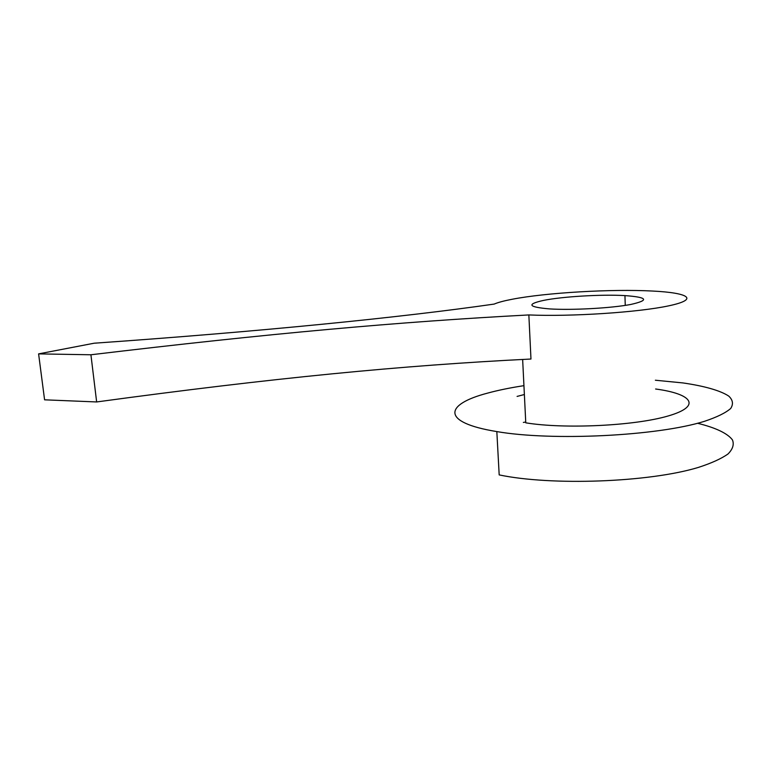 <?xml version="1.0" encoding="UTF-8"?>
<svg xmlns="http://www.w3.org/2000/svg" width="772" height="772" viewBox="0 0 772 772"><rect width="100%" height="100%" fill="white"/><g stroke="black" fill="none" stroke-linecap="round" stroke-linejoin="round"><path stroke-width="1.16" d="M655.37 380.229L682.95 382.931C704.17 386 720.286 390.497 728.758 396.104C732.908 400.012 733.554 404.142 730.669 408.504C725.612 412.914 716.86 417.189 704.411 421.338C657.155 436.112 552.019 441.159 496.83 431.587C440.513 422.458 444.498 404.393 487.508 393.141C498.056 390.256 510.196 387.766 523.937 385.662M517.086 396.412L524.371 394.521M655.611 389.001C692.31 393.874 702.182 406.159 668.147 415.973C634.613 425.883 564.187 429.193 525.771 422.824L522.644 359.462M523.368 422.429L525.732 422.023M697.531 423.268C715.277 427.611 727.61 433.314 732.464 439.934C734.268 444.479 732.792 449.15 728.044 453.946C721.328 458.713 711.369 463.229 698.158 467.485C648.557 482.481 551.276 485.877 499.185 474.905L496.83 431.587M90.922 354.773C269.274 333.456 399.056 321.818 528.849 314.937C570.672 316.8 638.338 312.39 668.764 305.828C699.683 299.295 688.721 292.839 652.929 291.063C611.897 288.815 545.814 292.694 512.154 299.266C504.039 300.819 498.046 302.421 494.167 304.081C400.234 317.601 259.199 331.632 94.155 343.212L38.6 353.885L44.583 399.819L96.645 401.951L90.922 354.773L38.6 353.885M528.849 314.937L530.972 359.028C402.115 365.417 273.259 377.933 96.645 401.951M543.536 300.404C562.354 296.564 601.591 294.238 624.944 295.599C647.718 297.278 649.609 300.24 630.618 304.496C610.874 308.211 571.666 310.334 549.548 308.906C528.241 307.073 526.234 304.236 543.536 300.404M624.944 295.599L625.262 305.394"/></g></svg>
